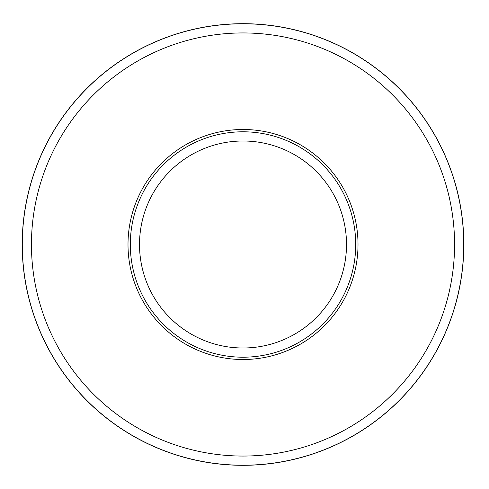 <?xml version="1.0" encoding="UTF-8"?>
<svg xmlns="http://www.w3.org/2000/svg" width="489" height="489" viewBox="0 0 489 489"><rect width="100%" height="100%" fill="white"/><g stroke="black" fill="none" stroke-linecap="round" stroke-linejoin="round"><path stroke-width="0.73" d="M463.816 244.5A220.802 220.802 0 0 1 132.611 435.723A220.802 220.802 0 0 1 132.611 53.277A220.802 220.802 0 0 1 463.816 244.5M361.377 58.099A220.802 220.802 0 0 0 75.881 388.792A220.802 220.802 0 0 0 361.377 430.901A220.802 220.802 0 0 1 75.881 100.208A220.802 220.802 0 0 1 361.377 58.099L361.249 58.118M355.717 244.5A112.702 112.702 0 0 1 186.664 342.104A112.702 112.702 0 0 1 186.664 146.896A112.702 112.702 0 0 1 355.717 244.5M358.015 244.5A115.001 115.001 0 0 1 185.508 344.097A115.001 115.001 0 0 1 185.508 144.903A115.001 115.001 0 0 1 358.015 244.5M454.568 244.5A211.56 211.56 0 0 1 137.232 427.716A211.56 211.56 0 0 1 137.232 61.284A211.56 211.56 0 0 1 454.568 244.5M463.737 244.5A220.722 220.722 0 0 1 132.653 435.65A220.722 220.722 0 0 1 132.653 53.35A220.722 220.722 0 0 1 463.737 244.5M346.512 244.5A103.503 103.503 0 0 1 191.26 334.134A103.503 103.503 0 0 1 191.26 154.866A103.503 103.503 0 0 1 346.512 244.5"/></g></svg>
